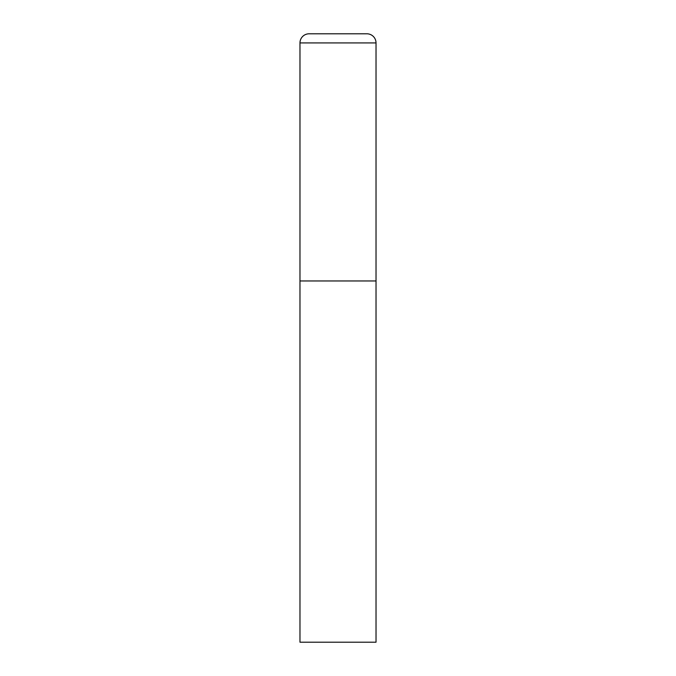 <?xml version="1.0" encoding="UTF-8"?>
<svg xmlns="http://www.w3.org/2000/svg" width="676" height="676" viewBox="0 0 676 676"><rect width="100%" height="100%" fill="white"/><g stroke="black" fill="none" stroke-linecap="round" stroke-linejoin="round"><path stroke-width="1.01" d="M299.975 42.926L299.975 642.2L376.025 642.2L376.025 280.962L299.975 280.962L376.025 280.962L376.025 42.926A9.126 9.126 0 0 0 366.899 33.8L309.101 33.8A9.126 9.126 0 0 0 299.975 42.926L376.025 42.926"/></g></svg>
